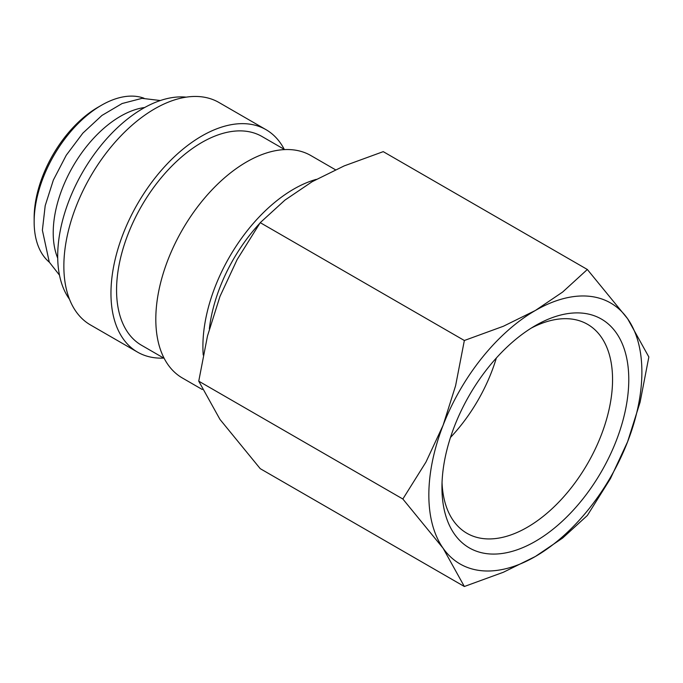 <?xml version="1.0" encoding="UTF-8"?>
<svg xmlns="http://www.w3.org/2000/svg" width="683" height="683" viewBox="0 0 683 683"><rect width="100%" height="100%" fill="white"/><g stroke="black" fill="none" stroke-linecap="round" stroke-linejoin="round"><path stroke-width="1.02" d="M335.438 169.751L310.859 155.553A128.447 74.157 120 0 0 211.875 189.968A128.447 74.157 120 0 0 155.809 319.226A128.447 74.157 120 0 0 182.412 378.023L202.296 389.506M316.289 179.364A128.447 74.157 120 0 0 202.902 346.418A128.447 74.157 120 0 0 203.218 355.006M284.674 149.594L262.041 136.523A120.515 69.581 120 0 0 169.171 168.812A120.515 69.581 120 0 0 116.562 290.096A120.515 69.581 120 0 0 141.526 345.265L164.159 358.336M284.256 149.355A128.447 74.157 120 0 0 266.003 129.659L218.91 102.467A128.447 74.157 120 0 0 119.935 136.882A128.447 74.157 120 0 0 63.86 266.139A128.447 74.157 120 0 0 90.463 324.946L137.556 352.129A128.447 74.157 120 0 0 163.741 358.088M266.003 129.659A128.447 74.157 120 0 0 167.028 164.074A128.447 74.157 120 0 0 110.962 293.331A128.447 74.157 120 0 0 137.556 352.129M186.186 97.157A120.515 69.581 120 0 0 100.64 145.88A120.515 69.581 120 0 0 57.696 256.108A120.515 69.581 120 0 0 69.504 299.265M144.685 107.504A95.142 54.93 120 0 0 53.214 232.801A95.142 54.93 120 0 0 57.713 258.148M143.985 98.224A95.142 54.93 120 0 0 101.425 105.276L98.062 107.214A90.387 52.181 120 0 0 34.15 217.911L34.15 221.796A95.142 54.93 120 0 0 49.321 262.187M402.85 499.008L443.113 548.253L464.346 586.501L503.405 572.243L535.361 556.491A150.644 86.972 120 0 0 627.617 441.73A150.644 86.972 120 0 0 641.883 371.987A150.644 86.972 120 0 0 627.617 318.73A150.644 86.972 120 0 0 535.361 310.483L503.405 326.243L464.346 340.501L455.595 385.724L443.113 425.244A150.644 86.972 120 0 0 428.839 494.987A150.644 86.972 120 0 0 443.113 548.253A150.644 86.972 120 0 0 535.361 556.491L562.655 538.033L587.346 515.486L610.465 478.561L627.617 441.73L640.091 402.202L648.85 356.978L627.617 318.73L587.346 269.486L562.655 292.034L535.361 310.483A150.644 86.972 120 0 0 443.113 425.244L425.961 462.075L402.85 499.008L198.744 381.165L207.495 335.951L219.977 296.422L237.129 259.591L260.24 222.658L284.939 200.11L312.225 181.661L344.189 165.901L383.24 151.643L587.346 269.486M464.346 586.501L260.24 468.666L219.977 419.422L198.744 381.165M531.212 328.122A120.643 69.649 -60 0 1 587.576 324.331A120.643 69.649 -60 0 1 612.557 379.552A120.643 69.649 -60 0 1 559.898 500.963A120.643 69.649 -60 0 1 466.933 533.286A120.643 69.649 -60 0 1 442.038 482.582M441.952 487.423A132.109 76.274 -60 0 1 535.361 325.62A132.109 76.274 -60 0 1 628.778 379.552A132.109 76.274 -60 0 1 535.361 541.354A132.109 76.274 -60 0 1 441.952 487.423M101.425 105.276A95.142 54.93 120 0 0 34.15 221.796M496.353 358.003A120.643 69.649 -60 0 1 450.481 437.453M260.24 222.658L464.346 340.501M259.771 223.332A120.515 69.581 120 0 0 209.357 328.822M160.326 100.529L142.047 98.343L122.12 103.526L101.938 115.444L82.865 133.125L66.26 155.229L53.368 180.039L45.198 205.677L42.38 230.214L49.278 262.101L59.498 275.181"/></g></svg>

